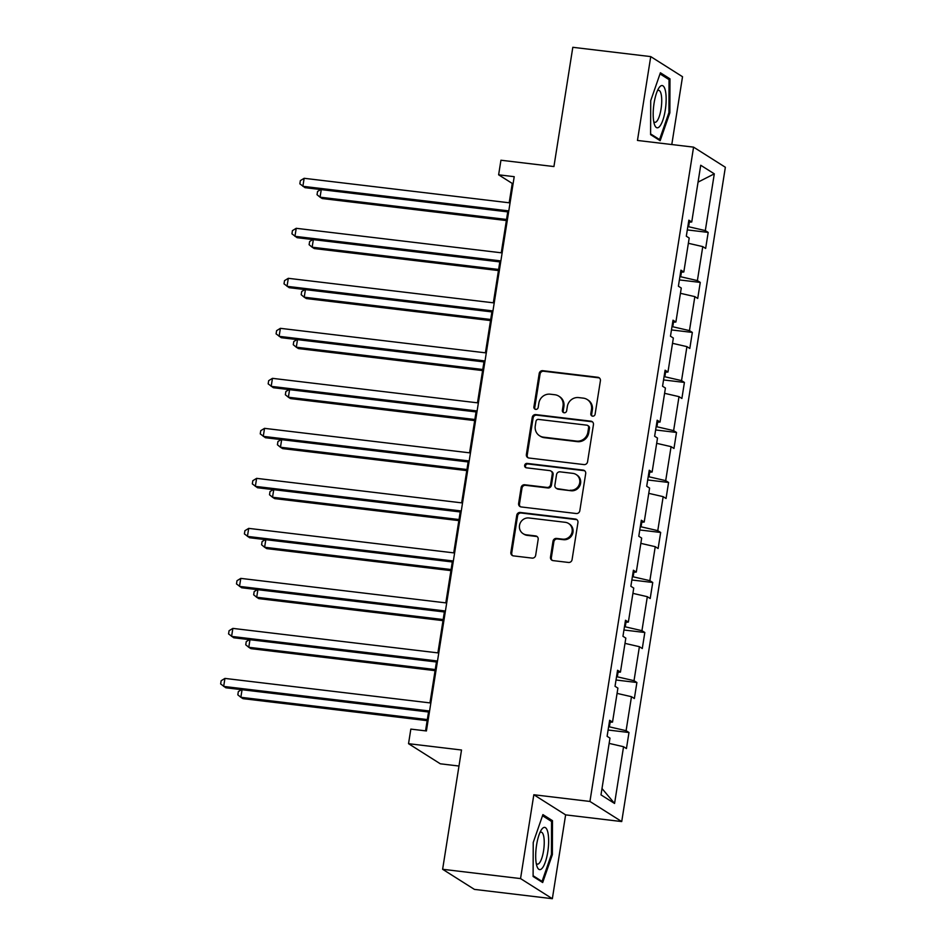 <?xml version="1.0" encoding="UTF-8"?>
<svg xmlns="http://www.w3.org/2000/svg" width="946" height="946" viewBox="0 0 946 946"><rect width="100%" height="100%" fill="white"/><g stroke="black" fill="none" stroke-linecap="round" stroke-linejoin="round"><path stroke-width="1.42" d="M592.61 416.169A2.247 2.14 -57.7 0 0 595.105 414.218L600.403 380.789A3.216 3.051 -57.7 0 0 597.837 377.277L542.768 370.69A3.216 3.051 -57.7 0 0 539.208 373.481L533.911 406.91A2.247 2.14 -57.7 0 0 535.708 409.37A2.247 2.14 -57.7 0 0 538.191 407.419L538.877 403.091A10.276 9.767 -57.7 0 1 550.265 394.198L554.853 394.742A10.276 9.767 -57.7 0 1 563.047 405.976L562.362 410.304A2.247 2.14 -57.7 0 0 564.159 412.763A2.247 2.14 -57.7 0 0 566.654 410.824L567.34 406.496A10.276 9.767 -57.7 0 1 578.716 397.592L583.304 398.136A10.276 9.767 -57.7 0 1 591.498 409.382L590.824 413.709A2.247 2.14 -57.7 0 0 592.61 416.169M671.79 144.537L682.527 76.721L650.742 56.606L572.815 47.3L553.93 166.555L500.942 160.229L498.625 174.809L512.247 183.429L509.185 202.787M552.346 898.7L565.625 814.873L533.828 794.746L520.548 878.586L552.346 898.7L474.419 889.394L442.622 869.279L461.518 750.012L408.53 743.686L440.316 763.8L458.976 766.035M520.548 878.586L442.622 869.279M550.489 557.099A3.216 3.051 -57.7 0 0 553.055 560.611L568.511 562.456A3.216 3.051 -57.7 0 0 572.07 559.677L577.947 522.547A3.216 3.051 -57.7 0 0 575.381 519.035L520.312 512.46A3.216 3.051 -57.7 0 0 516.753 515.239L510.875 552.369A3.216 3.051 -57.7 0 0 513.43 555.881L532.101 558.105A3.216 3.051 -57.7 0 0 535.661 555.326L538.168 539.433A3.216 3.051 -57.7 0 0 535.613 535.921L526.354 534.821A8.597 8.171 -57.7 0 1 519.969 523.67A8.597 8.171 -57.7 0 1 529.027 517.982L565.282 522.31A8.597 8.171 -57.7 0 1 571.668 533.461A8.597 8.171 -57.7 0 1 562.61 539.149L556.567 538.428A3.216 3.051 -57.7 0 0 553.008 541.207L550.489 557.099L551.352 557.643A3.216 3.051 -57.7 0 0 552.287 560.41M408.53 743.686L410.836 729.106L426.421 730.962L514.21 176.677L498.625 174.809M533.828 794.746L589.937 801.451L693.572 147.138L725.357 167.265L621.723 821.566L589.937 801.451M650.742 56.606L637.462 140.446L693.572 147.138M584.001 464.592A3.216 3.051 -57.7 0 0 587.561 461.814L593.449 424.683A3.216 3.051 -57.7 0 0 590.883 421.171L535.814 414.596A3.216 3.051 -57.7 0 0 532.255 417.375L526.378 454.506A3.216 3.051 -57.7 0 0 528.932 458.018L584.001 464.592M585.692 473.615L579.815 510.745A3.216 3.051 -57.7 0 1 576.256 513.524L521.187 506.95A3.216 3.051 -57.7 0 1 518.621 503.438L521.14 487.545A3.216 3.051 -57.7 0 1 524.699 484.766L547.036 487.427A3.216 3.051 -57.7 0 0 550.596 484.648L552.263 474.112A3.216 3.051 -57.7 0 0 549.697 470.6L526.449 467.821A2.247 2.14 -57.7 0 1 524.782 464.9A2.247 2.14 -57.7 0 1 527.147 463.41L583.138 470.103A3.216 3.051 -57.7 0 1 585.692 473.615M600.994 794.877L609.981 738.128L607.107 736.307L609.65 720.284L612.523 722.105L617.904 688.12L615.03 686.299L617.561 670.265L620.446 672.086L625.826 638.112L622.953 636.291L625.483 620.257L628.369 622.078L633.749 588.093L630.864 586.272L633.406 570.249L636.291 572.07L641.672 538.085L638.787 536.264L641.329 520.241L644.202 522.062L649.595 488.077L646.709 486.256L649.252 470.221L652.125 472.042L657.505 438.069L654.632 436.248L657.174 420.213L660.048 422.034L665.428 388.049L662.555 386.228L665.097 370.205L667.971 372.026L673.351 338.041L670.478 336.22L673.008 320.197L675.893 322.018L681.274 288.033L678.4 286.212L680.931 270.178L683.816 271.999L689.196 238.025L686.311 236.204L688.854 220.17L691.739 221.991L700.726 165.254L714.301 173.839L705.314 230.588L708.187 232.409L705.645 248.431L702.772 246.61L697.391 280.595L700.265 282.416L697.722 298.439L694.849 296.618L689.468 330.603L692.342 332.424L689.811 348.459L686.926 346.638L681.546 380.611L684.419 382.432L681.889 398.467L679.003 396.646L673.623 430.631L676.508 432.452L673.966 448.475L671.081 446.654L665.7 480.639L668.586 482.46L666.043 498.483L663.17 496.662L657.777 530.647L660.663 532.468L658.12 548.503L655.247 546.682L649.867 580.655L652.74 582.476L650.198 598.511L647.324 596.69L641.944 630.675L644.817 632.496L642.287 648.518L639.401 646.697L634.021 680.682L636.895 682.504L634.364 698.526L631.479 696.705L626.098 730.69L628.984 732.511L626.441 748.546L623.556 746.725L614.569 803.461L600.994 794.877M610.123 722.283L609.401 726.847L608.621 726.753M609.401 726.847L626.098 730.69M617.076 693.394L631.479 696.705M609.319 722.342L612.523 722.105M618.045 672.275L617.324 676.839L616.544 676.745M617.324 676.839L634.021 680.682M624.987 643.375L639.401 646.697M617.241 672.334L620.446 672.086M625.968 622.267L625.247 626.82L624.466 626.725M625.247 626.82L641.944 630.675M632.909 593.367L647.324 596.69M625.164 622.326L628.369 622.078M633.879 572.247L633.158 576.812L632.377 576.717M633.158 576.812L649.867 580.655M640.832 543.359L655.247 546.682M633.075 572.306L636.291 572.07M641.802 522.239L641.081 526.804L640.3 526.709M641.081 526.804L657.777 530.647M648.755 493.351L663.17 496.662M640.998 522.298L644.202 522.062M649.725 472.231L649.003 476.796L648.223 476.701M649.003 476.796L665.7 480.639M656.678 443.331L671.081 446.654M648.921 472.291L652.125 472.042M657.647 422.223L656.926 426.776L656.146 426.681M656.926 426.776L673.623 430.631M664.6 393.323L679.003 396.646M656.843 422.283L660.048 422.034M665.57 372.204L664.849 376.768L664.068 376.674M664.849 376.768L681.546 380.611M672.523 343.315L686.926 346.638M664.766 372.263L667.971 372.026M673.493 322.196L672.772 326.76L671.991 326.666M672.772 326.76L689.468 330.603M680.434 293.307L694.849 296.618M672.689 322.255L675.893 322.018M681.416 272.188L680.682 276.74L679.914 276.658M680.682 276.74L697.391 280.595M688.357 243.288L702.772 246.61M680.612 272.247L683.816 271.999M689.327 222.18L688.605 226.733L687.825 226.638M688.605 226.733L705.314 230.588M714.301 173.839L698.042 182.14M565.625 814.873L621.723 821.566M507.742 211.892L501.262 252.807M499.819 261.9L493.339 302.815M491.896 311.908L485.416 352.823M483.974 361.916L477.494 402.83M476.051 411.936L469.571 452.85M468.14 461.944L461.66 502.858M460.217 511.952L453.737 552.866M452.294 561.959L445.814 602.874M444.372 611.979L437.892 652.894M436.449 661.987L429.969 702.902M428.526 711.995L425.546 730.856M513.122 183.536L512.247 183.429M688.522 222.239L691.739 221.991M609.153 743.402L623.556 746.725M614.569 803.461L601.999 788.526M687.316 229.913L708.187 232.409M679.394 279.921L700.265 282.416M671.471 329.929L692.342 332.424M663.548 379.937L684.419 382.432M655.625 429.957L676.508 432.452M647.703 479.965L668.586 482.46M639.792 529.973L660.663 532.468M631.869 579.993L652.74 582.476M623.946 630.001L644.817 632.496M616.023 680.008L636.895 682.504M608.101 730.016L628.984 732.511M660.178 140.706L669.863 112.799L669.981 78.837L660.403 72.771L650.718 100.678L650.6 134.651L660.178 140.706M552.476 820.667L542.909 814.601L533.225 842.508L533.106 876.481L542.685 882.535L552.369 854.628L552.476 820.667L549.792 820.336M592.22 416.086A2.247 2.14 -57.7 0 1 591.676 414.253L592.362 409.925A10.276 9.767 -57.7 0 0 588.069 400.063L587.206 399.519M558.755 396.126L559.618 396.67A10.276 9.767 -57.7 0 1 563.911 406.52L563.225 410.848A2.247 2.14 -57.7 0 0 563.769 412.681M599.457 378.01A3.216 3.051 -57.7 0 0 598.7 377.821L543.619 371.234A3.216 3.051 -57.7 0 0 540.071 374.025L534.774 407.454A2.247 2.14 -57.7 0 0 535.318 409.287M592.503 421.916A3.216 3.051 -57.7 0 0 591.747 421.715L536.678 415.14A3.216 3.051 -57.7 0 0 533.118 417.919L527.229 455.05A3.216 3.051 -57.7 0 0 528.164 457.817M588.613 427.627A2.247 2.14 -57.7 0 0 586.816 425.168L538.475 419.397A2.247 2.14 -57.7 0 0 535.992 421.348L535.27 425.913A10.276 9.767 -57.7 0 0 543.465 437.147L576.504 441.096A10.276 9.767 -57.7 0 0 587.892 432.192L588.613 427.627L589.476 428.171A2.247 2.14 -57.7 0 0 588.53 426.019L587.679 425.475M539.563 435.763L540.414 436.307A10.276 9.767 -57.7 0 0 544.317 437.691L543.465 437.147M589.476 428.171L588.755 432.736A10.276 9.767 -57.7 0 1 577.367 441.64L544.317 437.691M550.915 471.025L551.778 471.569A3.216 3.051 -57.7 0 1 553.114 474.656L551.447 485.192A3.216 3.051 -57.7 0 1 547.888 487.97L525.562 485.31A3.216 3.051 -57.7 0 0 522.003 488.089L519.484 503.982A3.216 3.051 -57.7 0 0 520.418 506.749M584.758 470.848A3.216 3.051 -57.7 0 0 583.989 470.647L528.01 463.954A2.247 2.14 -57.7 0 0 526.059 467.738M570.213 490.205A8.597 8.171 -57.7 0 0 576.138 474.525A8.597 8.171 -57.7 0 0 572.874 473.367L560.103 471.841A3.216 3.051 -57.7 0 0 556.544 474.62L554.876 485.156A3.216 3.051 -57.7 0 0 557.431 488.668L571.065 490.749A8.597 8.171 -57.7 0 0 577.001 475.069L576.138 474.525M556.213 488.242L557.076 488.786A3.216 3.051 -57.7 0 0 558.294 489.212L557.431 488.668M571.065 490.749L558.294 489.212M568.534 523.469L569.397 524.013A8.597 8.171 -57.7 0 1 563.473 539.693L557.431 538.972A3.216 3.051 -57.7 0 0 553.871 541.751L551.352 557.643M523.091 533.662L523.954 534.206A8.597 8.171 -57.7 0 0 527.218 535.365L526.354 534.821M537.233 536.666A3.216 3.051 -57.7 0 0 536.477 536.465L527.218 535.365M577.013 519.78A3.216 3.051 -57.7 0 0 576.244 519.579L521.175 513.004A3.216 3.051 -57.7 0 0 517.616 515.783L511.739 552.913A3.216 3.051 -57.7 0 0 512.673 555.68M668.893 112.68L669.863 112.799M667.285 78.518L669.981 78.837M551.4 854.51L552.369 854.628M321.262 189.614L320.067 197.182L322.208 198.542L506.37 220.548M320.718 189.543L317.549 191.494L317.04 194.71L320.067 197.182L506.536 219.46M508.794 210.911L302.874 186.315L304.151 178.297L510.06 202.893M508.617 211.987L305.026 187.675L299.847 183.831L300.355 180.627L304.151 178.297M313.339 239.622L312.145 247.202L314.285 248.561L498.447 270.556M312.795 239.551L309.626 241.514L309.117 244.718L312.145 247.202L498.625 269.468M305.416 289.63L304.222 297.21L306.374 298.569L490.525 320.564M304.884 289.571L301.703 291.522L301.195 294.726L304.222 297.21L490.702 319.488M500.872 260.919L294.951 236.323L296.228 228.305L502.137 252.901M500.694 262.007L297.103 237.683L291.936 233.839L292.432 230.635L296.228 228.305M492.949 310.927L287.04 286.331L288.305 278.313L494.214 302.921M492.783 312.014L289.18 287.69L284.013 283.847L284.521 280.643L288.305 278.313M665.31 90.39A21.273 6.019 96.8 0 0 658.783 88.144A21.273 6.019 96.8 0 0 654.017 122.945A21.273 6.019 96.8 0 0 654.443 124.458A21.273 6.019 96.8 0 0 663.193 119.137A21.273 6.019 96.8 0 0 665.31 90.39M653.721 121.537A16.106 4.553 96.8 0 0 654.916 122.318A16.106 4.553 96.8 0 0 660.485 112.006A16.106 4.553 96.8 0 0 661.1 93.997A16.106 4.553 96.8 0 0 658.735 90.331A16.106 4.553 96.8 0 0 657.399 90.816M658.12 139.405L659.551 139.57L650.6 133.906M660.012 73.906L669.047 79.63L668.94 112.539L659.551 139.57M547.817 832.22A21.273 6.019 96.8 0 0 541.289 829.973A21.273 6.019 96.8 0 0 536.524 864.774A21.273 6.019 96.8 0 0 536.95 866.288A21.273 6.019 96.8 0 0 545.7 860.955A21.273 6.019 96.8 0 0 547.817 832.22M536.228 863.367A16.106 4.553 96.8 0 0 537.423 864.147A16.106 4.553 96.8 0 0 542.992 853.836A16.106 4.553 96.8 0 0 543.607 835.826A16.106 4.553 96.8 0 0 541.242 832.161A16.106 4.553 96.8 0 0 539.906 832.646M540.627 881.234L542.058 881.4L533.106 875.736M542.519 815.736L551.553 821.459L551.447 854.368L542.058 881.4M297.493 339.638L296.299 347.217L298.451 348.577L482.602 370.572M296.961 339.579L293.78 341.53L293.272 344.734L296.299 347.217L482.779 369.496M485.026 360.946L279.117 336.338L280.383 328.333L486.303 352.929M484.86 362.022L281.258 337.698L276.09 333.867L276.599 330.662L280.383 328.333M289.582 389.657L288.376 397.225L290.528 398.585L474.679 420.592M289.038 389.586L285.858 391.538L285.349 394.754L288.376 397.225L474.857 419.504M477.103 410.954L271.195 386.358L272.46 378.341L478.38 402.937M476.938 412.03L273.347 387.718L268.167 383.875L268.676 380.67L272.46 378.341M281.66 439.665L280.454 447.245L282.606 448.605L466.768 470.6M281.116 439.606L277.935 441.557L277.426 444.762L280.454 447.245L466.934 469.512M469.181 460.962L263.272 436.366L264.537 428.349L470.458 452.945M469.015 462.05L265.424 437.726L260.245 433.883L260.753 430.678L264.537 428.349M273.737 489.673L272.531 497.253L274.683 498.613L458.845 520.607M273.193 489.614L270.012 491.565L269.515 494.77L272.531 497.253L459.011 519.531M461.27 510.97L255.349 486.374L256.626 478.357L462.535 502.965M461.092 512.058L257.501 487.734L252.322 483.891L252.83 480.686L256.626 478.357M265.814 539.681L264.62 547.261L266.76 548.621L450.923 570.615M265.27 539.622L262.101 541.573L261.593 544.778L264.62 547.261L451.088 569.539M453.347 560.99L247.426 536.394L248.703 528.376L454.612 552.972M453.169 562.066L249.578 537.742L244.399 533.911L244.908 530.706L248.703 528.376M257.891 589.701L256.697 597.269L258.837 598.629L443 620.635M257.359 589.63L254.178 591.581L253.67 594.798L256.697 597.269L443.177 619.547M445.424 610.998L239.515 586.402L240.781 578.384L446.689 602.98M445.247 612.074L241.656 587.762L236.488 583.919L236.997 580.714L240.781 578.384M249.969 639.709L248.774 647.289L250.927 648.649L435.077 670.643M249.437 639.65L246.256 641.601L245.747 644.805L248.774 647.289L435.255 669.555M437.501 661.006L231.593 636.41L232.858 628.392L438.767 652.988M437.336 662.094L233.733 637.77L228.565 633.926L229.074 630.722L232.858 628.392M242.058 689.717L240.852 697.297L243.004 698.656L427.154 720.651M241.514 689.658L238.333 691.609L237.824 694.813L240.852 697.297L427.332 719.575M429.579 711.014L223.67 686.418L224.935 678.412L430.856 703.008M429.413 712.102L225.81 687.777L220.643 683.934L221.151 680.73L224.935 678.412M592.362 409.925L591.498 409.382M563.225 410.848L562.362 410.304M563.911 406.52L563.047 405.976M534.774 407.454L533.911 406.91M540.071 374.025L539.208 373.481M543.619 371.234L542.768 370.69M598.7 377.821L597.837 377.277M591.676 414.253L590.824 413.709M527.229 455.05L526.378 454.506M533.118 417.919L532.255 417.375M536.678 415.14L535.814 414.596M591.747 421.715L590.883 421.171M577.367 441.64L576.504 441.096M588.755 432.736L587.892 432.192M519.484 503.982L518.621 503.438M522.003 488.089L521.14 487.545M525.562 485.31L524.699 484.766M547.888 487.97L547.036 487.427M551.447 485.192L550.596 484.648M553.114 474.656L552.263 474.112M528.01 463.954L527.147 463.41M583.989 470.647L583.138 470.103M553.871 541.751L553.008 541.207M557.431 538.972L556.567 538.428M563.473 539.693L562.61 539.149M536.477 536.465L535.613 535.921M511.739 552.913L510.875 552.369M517.616 515.783L516.753 515.239M521.175 513.004L520.312 512.46M576.244 519.579L575.381 519.035"/></g></svg>

